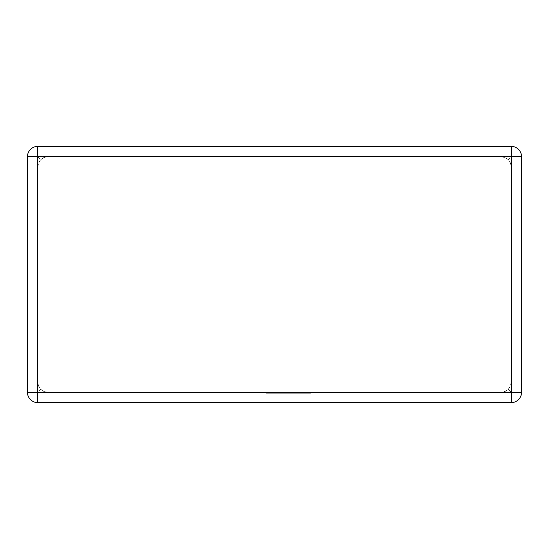 <?xml version="1.0" encoding="UTF-8"?>
<svg xmlns="http://www.w3.org/2000/svg" width="549" height="549" viewBox="0 0 549 549"><rect width="100%" height="100%" fill="white"/><g stroke="black" fill="none" stroke-linecap="round" stroke-linejoin="round"><path stroke-width="0.41" stroke-dasharray="2.75 2.06" d="M48.003 156.678L500.997 156.678L504.366 157.247L508.264 159.69L505.663 157.796L500.997 156.678L48.003 156.678L44.634 157.247L40.736 159.69L43.337 157.796L48.003 156.678M511.27 146.398L37.73 146.398A10.28 10.28 0 0 0 27.45 156.678L27.45 392.322A10.28 10.28 0 0 0 37.73 402.602L511.27 402.602A10.28 10.28 0 0 0 521.55 392.322L521.55 156.678A10.28 10.28 0 0 0 511.27 146.398A10.28 10.28 0 0 1 521.55 156.678A10.28 10.28 0 0 0 511.27 146.398L511.27 156.678L508.264 159.69L510.151 162.284L511.27 166.958L511.27 382.042L510.7 385.419L508.264 389.31L505.663 391.204L500.997 392.322L504.366 391.753L508.264 389.31L510.151 386.716L511.27 382.042L511.27 166.958L510.7 163.581L508.264 159.69L511.27 156.678L511.27 146.398L511.27 392.322L508.264 389.31L511.27 392.322L37.73 392.322L40.736 389.31L38.849 386.716L37.73 382.042L38.3 385.419L40.736 389.31L43.337 391.204L48.003 392.322L44.634 391.753L40.736 389.31L37.73 392.322L37.73 156.678L40.736 159.69L38.849 162.284L37.73 166.958L37.73 382.042L37.73 166.958L38.3 163.581L40.736 159.69L37.73 156.678L521.55 156.678A10.28 10.28 0 0 0 511.27 146.398M48.003 392.322L500.997 392.322L48.003 392.322M27.45 392.322A10.28 10.28 0 0 0 37.73 402.602L37.73 392.322L37.73 402.602A10.28 10.28 0 0 1 27.45 392.322L37.73 392.322L27.45 392.322A10.28 10.28 0 0 0 37.73 402.602L37.73 392.322L27.45 392.322M511.27 402.602A10.28 10.28 0 0 0 521.55 392.322L511.27 392.322L511.27 402.602A10.28 10.28 0 0 0 521.55 392.322A10.28 10.28 0 0 1 511.27 402.602L511.27 392.322L521.55 392.322L511.27 392.322L511.27 402.602M37.73 146.398A10.28 10.28 0 0 0 27.45 156.678L37.73 156.678L27.45 156.678L37.73 156.678L37.73 146.398A10.28 10.28 0 0 0 27.45 156.678A10.28 10.28 0 0 1 37.73 146.398L37.73 156.678L37.73 146.398M274.987 393.235L310.521 393.235L274.871 393.235L274.871 392.322L310.521 392.322L266.491 392.322L310.521 392.322L266.491 392.322L302.142 392.322L274.871 392.322L274.871 393.235L274.987 392.322L274.987 393.235L310.521 393.235L310.521 392.322L266.491 392.322L310.521 392.322L266.491 392.322L310.521 392.322L310.521 393.235L274.987 393.235L274.994 392.322M297.942 393.235L266.491 393.235L266.491 392.322L285.267 392.322L266.491 392.322L266.491 393.235L266.491 392.322L266.491 393.235L297.942 393.235L297.942 392.322M271.323 393.235L310.521 393.235L266.491 393.235L310.521 393.235L310.521 392.322L310.521 393.235L310.521 392.322L310.521 393.235L271.323 393.235L271.323 392.322M302.142 393.235L302.142 392.322L302.142 393.235M291.196 393.235L291.196 392.322L291.196 393.235M283.064 393.235L283.064 392.322L283.064 393.235M271.131 393.235L310.521 393.235L266.491 393.235L266.491 392.322L266.491 393.235L266.491 392.322L266.491 393.235L310.521 393.235L310.521 392.322L310.521 393.235L271.131 393.235L271.131 392.322M283.058 393.235L283.058 392.322L283.058 393.235M274.871 393.235L274.871 392.322M310.521 393.235L310.521 392.322L310.521 393.235L310.521 392.322L310.521 393.235L310.521 392.322L310.521 393.235L286.612 393.235L286.612 392.322L286.612 393.235L310.521 393.235M285.267 393.235L266.491 393.235L266.491 392.322L266.491 393.235L266.491 392.322L266.491 393.235L285.267 393.235L285.267 392.322M274.925 393.235L274.925 392.322"/><path stroke-width="0.82" d="M37.73 146.398L511.27 146.398L511.27 156.678L37.73 156.678L37.73 392.322L511.27 392.322L511.27 156.678L521.55 156.678L521.55 392.322L511.27 392.322L511.27 402.602L37.73 402.602A10.28 10.28 0 0 1 27.45 392.322L27.45 156.678A10.28 10.28 0 0 1 37.73 146.398A10.28 10.28 0 0 0 27.45 156.678L37.73 156.678L37.73 146.398M521.55 156.678A10.28 10.28 0 0 0 511.27 146.398A10.28 10.28 0 0 1 521.55 156.678M511.27 402.602A10.28 10.28 0 0 0 521.55 392.322A10.28 10.28 0 0 1 511.27 402.602M27.45 392.322A10.28 10.28 0 0 0 37.73 402.602L37.73 392.322L27.45 392.322"/></g></svg>
